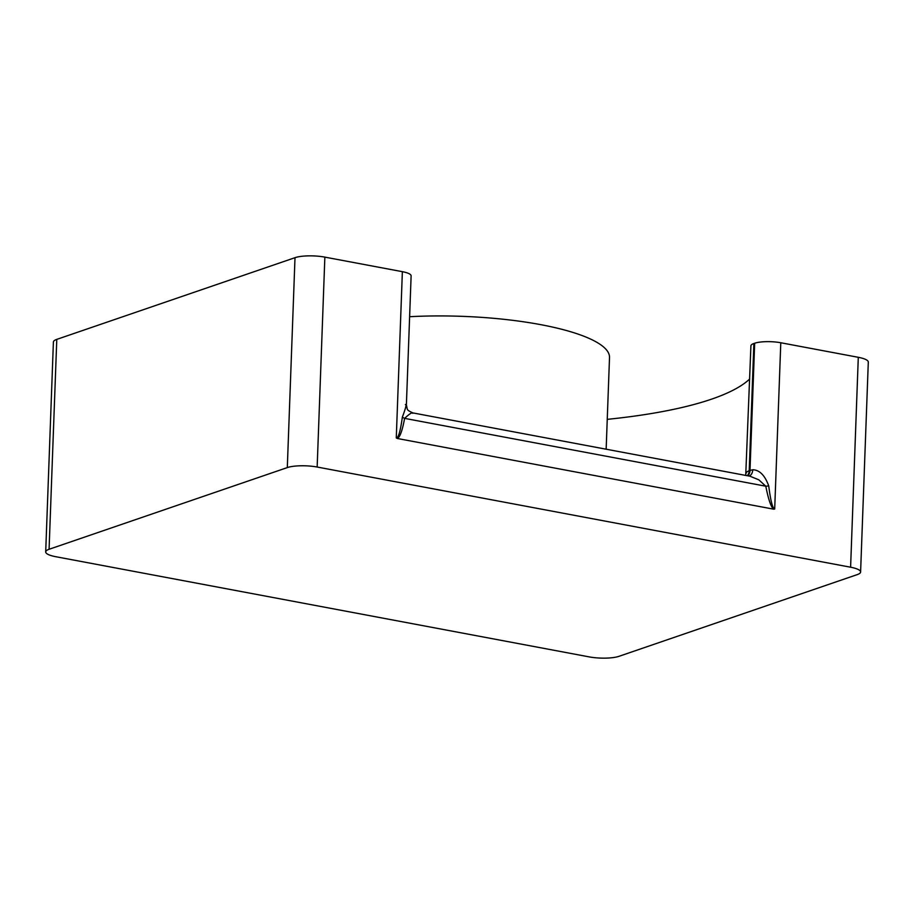<?xml version="1.0" encoding="UTF-8"?>
<svg xmlns="http://www.w3.org/2000/svg" width="914" height="914" viewBox="0 0 914 914"><rect width="100%" height="100%" fill="white"/><g stroke="black" fill="none" stroke-linecap="round" stroke-linejoin="round"><path stroke-width="1.37" d="M768.72 485.894A8.112 1.599 -11 0 1 765.806 486.202C768.377 499.341 770.97 506.996 773.587 509.155L774.695 509.018C772.604 508.527 770.616 500.815 768.72 485.894C764.869 475.303 759.545 469.933 752.748 469.773A8.112 5.553 -101.3 0 1 749.057 476.045M317.158 467.031L850.603 567.217A21.639 5.198 2.1 0 1 860.6 571.993A21.639 5.198 2.1 0 1 857.218 574.62L618.995 656.321A21.639 5.198 2.1 0 1 589.142 656.88L55.708 556.695A21.639 5.198 2.1 0 1 45.7 551.919A21.639 5.198 2.1 0 1 49.082 549.28L287.304 467.591A21.639 5.198 2.1 0 1 317.158 467.031L324.858 257.12L402.366 271.675A18.931 4.547 -177.9 0 1 411.117 275.857L406.387 404.913C407.735 410.249 406.159 409.723 412.808 412.899L749.971 476.217L758.791 479.804L765.806 486.202L404.616 418.372A8.112 3.336 10.4 0 1 402.366 417.092C400.389 431.282 398.355 438.24 396.276 437.943L397.35 438.492C399.932 437.303 402.354 430.597 404.616 418.372C409.586 413.734 412.294 412.054 412.762 413.322M749.697 378.99A297.53 71.475 2.1 0 1 607.239 419.355M860.6 571.993L868.3 362.081A21.639 5.198 -177.9 0 0 858.292 357.305L780.784 342.75A18.931 4.547 -177.9 0 0 754.667 343.241L753.879 343.504A18.931 4.547 -177.9 0 0 750.92 345.812L745.721 475.417M606.153 449.208L609.512 357.5A148.765 35.737 -177.9 0 0 409.621 316.712M405.393 404.536C406.844 403.702 405.827 407.884 402.366 417.092M397.35 438.492L773.587 509.155M324.858 257.12A21.639 5.198 -177.9 0 0 295.005 257.679L56.782 339.38A21.639 5.198 -177.9 0 0 53.4 342.007L45.7 551.919M752.748 469.773A18.931 4.547 -177.9 0 0 749.994 470.493A8.112 6.684 -108.9 0 1 747.675 475.783M754.667 343.241L749.994 470.493L749.217 470.767A8.112 6.684 -108.9 0 1 747.264 475.703M753.879 343.504L749.217 470.767A18.931 4.547 -177.9 0 0 746.247 473.064M774.695 509.018L780.784 342.75M49.082 549.28L56.782 339.38M295.005 257.679L287.304 467.591M858.292 357.305L850.603 567.217M402.366 271.675L396.276 437.943"/></g></svg>
